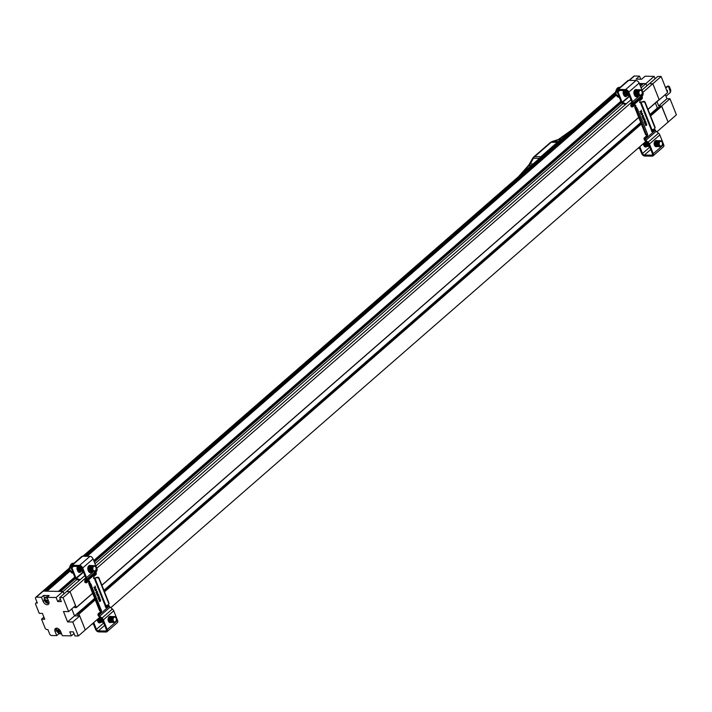 <?xml version="1.0" encoding="UTF-8"?>
<svg xmlns="http://www.w3.org/2000/svg" width="712" height="712" viewBox="0 0 712 712"><rect width="100%" height="100%" fill="white"/><g stroke="black" fill="none" stroke-linecap="round" stroke-linejoin="round"><path stroke-width="1.07" d="M69.74 569.395L44.767 591.147L43.218 591.12A1.762 1.104 -131.1 0 0 42.667 591.307L69.66 567.776M99.814 617.268L85.271 629.951L78.961 614.1L95.275 599.887M95.15 599.566L78.961 614.1M78.712 613.895L77.421 613.878L78.24 615.942L74.537 615.88L71.761 608.894L74.537 615.88L94.66 598.338M74.484 606.517L74.929 607.621L76.291 607.612L92.676 593.345M85.76 577.868L70.007 591.601L76.291 607.612M63.074 597.635L59.719 597.573L61.321 601.613L57.708 601.551L56.097 597.51L47.054 597.35L48.701 601.489A3.818 2.385 48.9 0 1 48.416 604.319A3.818 2.385 48.9 0 1 43.103 601.391L41.456 597.252L36.285 597.163A1.762 1.104 -131.1 0 0 35.733 597.341A1.762 1.104 -131.1 0 0 35.6 598.65L37.344 603.037L36.401 603.019A1.762 1.104 -131.1 0 0 35.84 603.206A1.762 1.104 -131.1 0 0 35.707 604.515L39.222 613.343L42.408 613.406L44.74 619.253L41.554 619.2L45.07 628.029A1.762 1.104 -131.1 0 0 46.965 629.568L47.909 629.586L49.653 633.974A1.762 1.104 -131.1 0 0 51.549 635.513L56.72 635.602L55.073 631.464A3.818 2.385 48.9 0 1 55.358 628.634A3.818 2.385 48.9 0 1 60.671 631.562L62.318 635.7L71.36 635.861L69.758 631.829L73.372 631.891L74.974 635.923L78.338 635.985L72.775 622.012L67.604 621.914L63.466 611.519L68.637 611.617L63.074 597.635L70.007 591.601L66.581 591.592M64.044 593.808L63.119 591.476L60.618 591.432L75.41 578.536M74.778 577.103L58.375 591.387L47.01 591.191L70.212 570.971M639.83 84.719L641.192 83.526L639.349 83.5L645.846 83.615L654.159 76.371L655.111 78.756M641.192 83.526L641.574 83.838L640.026 85.191M643.096 83.865L641.574 83.838M646.834 85.885L645.935 83.615L643.434 83.571L640.426 86.197M659.107 99.76L648 109.434L659.125 99.582L652.824 83.74L649.38 83.678L641.984 90.121M657.924 108.028L657.354 108.019L655.369 103.017M650.136 114.81L660.238 106.017L661.528 106.035L650.474 115.664M665.319 94.527L666.984 98.692L669.992 98.746L676.4 114.837L668.087 122.09L661.528 106.035M615.827 93.539L84.799 556.268M615.933 94.082L85.52 556.277M69.847 569.929L45.488 591.165M93.744 560.575L620.864 101.246M616.298 95.114L87.042 556.303M621.051 101.718L93.931 561.047M74.965 577.574L59.096 591.405M63.119 591.476L77.626 578.829M94.99 563.699L623.712 102.982M641.076 87.843L645.935 83.615M621.505 102.679L94.331 562.053M66.563 591.538L84.861 575.59M88.991 571.985L89.65 571.416M95.898 565.978L630.957 99.733M635.086 96.129L635.745 95.559M661.137 76.487L667.544 92.587L659.232 99.831L652.824 83.74L649.46 83.678L657.781 76.433L661.137 76.487L642.892 92.391M631.847 102.021L96.805 568.247M657.354 108.019L649.994 114.436M640.747 122.482L103.899 590.293M640.898 122.865L104.05 590.666M94.812 598.721L77.421 613.878M669.992 98.746L661.679 105.99L668.087 122.09L656.865 131.862M645.9 141.421L110.778 607.71M47.054 597.35L49.137 595.543L43.539 595.437L41.456 597.252M56.097 597.51L63.03 591.476L43.218 591.12A1.762 1.104 -131.1 0 0 42.667 591.307L35.733 597.341M63.982 593.861L63.03 591.476M57.708 601.551L60.369 599.228M59.719 597.573L66.643 591.538L70.007 591.601L75.57 605.574L68.637 611.617M67.604 621.914L74.537 615.88L79.708 615.969L72.775 622.012M78.338 635.985L85.271 629.951L79.708 615.969M71.36 635.861L74.03 633.538M61.579 633.84L58.793 633.787L56.72 635.602M58.446 632.915L58.793 633.787M41.554 619.2L43.904 617.153M44.642 598.213L43.539 595.437M628.999 80.376L633.796 76.202A1.762 1.104 48.9 0 1 634.356 76.015L639.518 76.104L640.756 79.21M639.518 76.104L636.056 79.13L641.654 79.228L645.116 76.202L654.159 76.371M666.984 98.692L658.662 105.937L661.679 105.99M656.953 101.638L658.662 105.937M573.4 128.828L558.235 139.552A7.058 5.207 -129.5 0 1 558.235 139.552L559.276 139.143A7.058 4.904 -88.7 0 1 557.656 140.015L556.926 140.264M531.25 165.558L528.251 165.682L518.567 176.612M506.588 187.051L504.621 188.671A10.235 6.381 48.9 0 1 505.2 188.253M539.562 158.313A7.058 4.806 91 0 1 540.826 156.738L557.309 142.373A7.058 4.806 91 0 1 558.84 141.51L552.761 141.394A2.821 2.029 74.3 0 0 552.325 141.448L558.235 139.552A7.058 5.207 -129.5 0 1 557.541 140.015M528.9 164.979L530.235 163.911A7.058 4.744 89.8 0 1 528.998 165.513A7.058 4.806 91 0 0 530.28 163.911L533.083 163.965M560.504 140.059L557.71 140.015A7.058 4.806 91 0 0 559.276 139.143L572.208 129.869M529.31 164.33A7.058 5.794 -129.2 0 1 528.277 165.665L529.123 164.534A2.821 1.282 29.4 0 1 529.31 164.33M529.087 164.597A2.821 1.282 29.4 0 1 529.123 164.534L532.442 158.634A2.821 1.282 -150.6 0 1 533.43 158.233L530.28 163.911M47.553 596.923A3.293 2.056 -131.1 0 0 46.182 596.923A3.293 2.056 -131.1 0 0 45.817 597.146L44.847 597.991A3.293 2.056 48.9 0 1 45.212 597.769A3.293 2.056 48.9 0 1 47.357 598.107M48.994 602.913A3.142 1.958 48.9 0 1 45.221 601.711A3.142 1.958 48.9 0 1 45.132 598.027A3.142 1.958 48.9 0 1 47.553 598.596M45.924 599.735L45.346 599.807L45.871 599.593A5.865 4.486 -112.6 0 0 46.244 600.394A0.792 0.498 48.9 0 1 46.511 600.528L47.126 600.225L47.597 600.937L46.983 601.24A0.792 0.498 48.9 0 1 46.974 601.489A5.865 4.486 -112.6 0 0 47.553 602.121L47.028 602.334L47.223 601.782M47.544 600.528L46.458 601.702A5.865 4.486 67.4 0 0 47.028 602.334M46.458 601.702A0.792 0.498 48.9 0 1 46.191 601.569L47.482 600.501M47.348 600.572L46.191 601.569M45.773 601.702L45.719 600.857A0.792 0.498 48.9 0 1 45.728 600.608L46.191 600.287M45.346 599.807A5.865 4.486 67.4 0 0 45.728 600.608M48.06 600.261L46.983 601.24M46.262 600.403L45.719 600.857M61.143 632.754A3.142 1.958 48.9 0 1 58.927 633.155A3.142 1.958 48.9 0 1 56.559 630.734A3.142 1.958 48.9 0 1 56.827 628.251M59.167 630.325L57.984 631.5A0.792 0.498 48.9 0 1 57.797 631.232L57.191 630.85L57.165 630.164L57.77 630.556A0.792 0.498 48.9 0 1 57.948 630.449L59.132 629.559M59.906 630.601L58.865 631.695L59.675 631.909L59.648 631.224L58.838 631.01A0.792 0.498 48.9 0 0 58.651 630.752A5.865 2.812 -66.9 0 1 58.722 629.978L58.019 629.684A5.865 2.812 113.1 0 0 57.948 630.449M59.078 631.473L58.865 631.695A0.792 0.498 48.9 0 1 58.687 631.793L59.87 630.627M57.984 631.5A5.865 2.812 113.1 0 0 58.117 632.096L58.82 632.398A5.865 2.812 -66.9 0 1 58.687 631.793M58.678 630.334L57.191 630.85M57.797 631.232L59.123 630.271M58.117 632.096L58.82 630.974M666.637 90.308A0.943 0.641 -89 0 1 667.278 91.919M666.005 96.236L670.49 92.32L668.399 86.125L669.342 86.526L670.749 90.059L670.606 91.679M665.693 87.941L668.399 86.125M666.957 91.109A0.943 0.641 91 0 0 666.681 90.273M667.963 85.965L665.515 87.478M104.673 625.35L98.318 630.885L105.643 631.01A1.762 1.104 48.9 0 0 106.195 630.832A1.762 1.104 48.9 0 0 106.328 629.524L102.492 619.867A1.762 1.104 48.9 0 0 101.683 618.79L99.377 616.921A2.937 1.833 48.9 0 1 98.087 615.248L98.042 615.115A1.175 0.801 -89 0 1 98.372 613.628L100.107 612.124A1.175 0.801 91 0 0 100.499 611.207M93.575 571.496L86.535 577.628A2.937 1.833 48.9 0 1 86.615 579.399L85.769 581.214A1.762 1.104 48.9 0 0 85.778 582.158L85.823 582.274A1.175 0.801 -89 0 0 86.864 582.567L88.599 581.054A1.175 0.801 -89 0 1 89.783 582.283L88.92 582.274A1.175 0.801 91 0 0 88.591 581.063M86.001 582.549A1.175 0.801 -89 0 1 84.959 582.265L84.915 582.149A2.937 1.833 48.9 0 1 84.879 580.494L85.716 578.678A1.762 1.104 48.9 0 0 85.671 577.61L81.836 567.962A1.762 1.104 48.9 0 0 79.94 566.423L72.615 566.289A1.762 1.104 48.9 0 0 72.063 566.476A1.762 1.104 48.9 0 0 71.93 567.784L76.042 578.117L83.34 571.754M105.661 607.283L107.379 605.779A1.175 0.801 -89 0 1 108.224 605.796A1.175 0.801 -89 0 1 109.283 606.081L109.345 606.206A1.762 1.104 -131.1 0 0 110.093 607.158L112.407 609.027L102.012 618.087A2.937 1.833 48.9 0 1 103.347 619.885L113.742 610.825A2.937 1.833 -131.1 0 0 112.407 609.027M101.335 610.789A1.175 0.801 -89 0 1 100.971 612.133L99.235 613.646L98.372 613.628M102.012 618.087L99.698 616.218A1.762 1.104 48.9 0 1 98.95 615.257L98.897 615.132A1.175 0.801 -89 0 1 99.235 613.646M107.379 605.779L108.242 605.796L106.515 607.309A1.175 0.801 -89 0 1 105.323 606.072L108.099 604.826A1.175 1.032 17.7 0 0 108.785 603.527L98.826 578.5A1.175 1.032 17.7 0 0 97.339 577.779L94.571 578.082A1.878 0.721 158.3 0 1 95.221 577.85L97.508 577.254A1.175 1.032 17.7 0 1 98.995 577.966L108.954 602.993A1.175 1.032 17.7 0 1 108.856 603.892M93.432 578.34L94.571 578.082M105.323 606.072L94.296 578.358A1.175 0.801 -89 0 1 94.144 576.222L95.88 574.717A1.175 0.801 -89 0 0 96.209 573.231L96.173 573.107A1.762 1.104 -131.1 0 1 96.165 572.163L97.01 570.339A2.937 1.833 -131.1 0 0 96.93 568.568L96.013 569.369M99.956 609.988L99.431 610.264A1.878 0.721 -21.7 0 0 99.449 610.371A1.878 0.721 -21.7 0 0 99.546 610.504L100.508 611.207L100.383 610.469L90.424 585.442L88.786 583.457A1.878 0.721 158.3 0 1 88.689 583.333A1.878 0.721 158.3 0 1 88.671 583.217L88.92 582.274M94.456 588.886L95.835 587.676L94.927 587.694L95.177 586.021L94.732 587.623L93.815 587.284L94.981 588.041L94.456 588.886M96.44 591.12L96.307 590.23L96.44 591.12M97.971 593.034L96.485 593.986L97.117 594.404L97.971 593.034L96.894 593.977M96.547 594.146L97.117 594.404M97.953 597.671L99.653 597.27L98.674 596.247L98.888 595.348L97.953 597.671M100.428 600.83L100.704 599.833L100 599.459L99.929 601.053L99.413 600.029L99.306 601.142L99.965 601.507L100.116 599.735L100.428 600.83M100.018 600.109L100.543 599.985M99.84 601.231L99.529 600.314M98.817 599.299L100.045 598.231L98.701 599.014L98.283 598.507L99.075 599.949M97.206 595.793L98.656 595.134L98.603 594.573L97.651 594.538L97.206 595.793L98.158 595.828L97.117 595.793M96.609 592.402L97.206 592.482L96.458 592.954L97.375 591.467L96.69 591.183L95.969 592.696L96.547 592.954L95.969 592.696M95.194 590.746L96.467 589.251L95.898 589.75L94.999 588.904L95.194 590.746M98.318 630.885A1.762 1.104 48.9 0 1 96.423 629.346L103.73 622.982M93.726 622.573L96.423 629.346M93.094 623.125L95.559 629.328A2.937 1.833 -131.1 0 0 98.719 631.891L106.044 632.025A2.937 1.833 -131.1 0 0 106.969 631.713A2.937 1.833 -131.1 0 0 107.192 629.533L103.347 619.885M113.742 610.825L117.587 620.481A2.937 1.833 48.9 0 1 117.364 622.653L106.969 631.713M86.535 577.628L82.69 567.971A2.937 1.833 -131.1 0 0 79.539 565.417L72.215 565.284A2.937 1.833 -131.1 0 0 71.289 565.586A2.937 1.833 -131.1 0 0 71.066 567.767L75.178 578.099A1.531 0.952 -131.1 0 0 76.469 579.372M79.415 580.342L76.86 579.497M83.5 572.163L76.335 578.411L80.171 579.675M71.289 565.586L81.684 556.535A2.937 1.833 48.9 0 1 82.61 556.223L89.934 556.357A2.937 1.833 48.9 0 1 93.085 558.92L96.93 568.568M90.148 583.208L89.783 582.283L88.671 583.217M89.774 582.852L90.655 583.6L89.623 584.116M95.755 587.676L94.429 588.824M93.833 587.32L94.732 587.623M95.23 586.368L94.927 587.694M96.245 590.284L96.601 590.987M96.805 593.977L97.277 594.262M97.028 594.404L96.458 594.146M99.573 597.27L97.945 597.653M98.924 595.641L98.674 596.247M98.585 596.247L99.021 597.11M100.614 599.833L100.454 601.106M99.929 600.109L100.143 600.946M100.063 600.946L99.876 601.507M99.956 598.231L98.728 599.299M98.381 598.427L98.701 599.014M98.656 595.134L98.078 595.828M98.523 594.564L98.567 595.134M96.458 592.954L95.88 592.687M97.286 591.467L97.117 592.482M96.494 589.536L95.168 590.693M95.613 589.251L95.898 589.75M101.416 610.647L90.655 583.6M98.176 596.985L98.55 596.469L98.265 596.985M97.482 595.837L97.66 594.796L98.443 594.707L97.482 595.837M96.351 592.696L96.12 592.064L96.351 592.696M97.01 592.224L96.707 591.441L97.01 592.224M95.159 590.319L95.025 589.18L95.737 589.892L95.159 590.319M89.819 572.546A3.115 2.118 91 0 0 91.074 571.442M98.55 596.469L98.826 597.163L98.051 597.377M97.277 595.659L98.443 594.707M96.44 592.696L96.52 592.206M97.099 592.224L97.206 591.601M94.883 589.598L95.541 589.403M95.239 590.328L94.972 589.598M110.832 622.413A3.115 2.118 -89 0 1 110.12 622.573A3.115 2.118 -89 0 1 108.126 620.268A3.115 2.118 -89 0 1 109.114 616.779A3.115 2.118 -89 0 1 110.235 616.343A3.115 2.118 -89 0 1 110.939 616.53A2.937 2.002 -89 0 1 111.01 616.53M91.999 571.469A2.937 2.002 -89 0 1 91.919 571.469A3.115 2.118 -89 0 1 90.246 572.617A3.115 2.118 -89 0 1 88.466 571.104L88.066 570.089A3.115 2.118 -89 0 1 88.074 566.939A3.115 2.118 -89 0 1 89.952 565.373A3.115 2.118 -89 0 1 90.655 565.568A2.937 2.002 -89 0 1 90.727 565.568M98.879 618.087A2.937 2.002 -89 0 0 98.959 620.802A2.937 2.002 -89 0 0 100.641 622.226A2.937 2.002 -89 0 0 100.908 622.208A3.115 2.118 -89 0 1 99.555 622.884A3.115 2.118 -89 0 1 97.775 621.371L97.375 620.357A3.115 2.118 -89 0 1 97.161 619.582M81.159 571.273A3.115 2.118 -89 0 1 79.477 572.43A3.115 2.118 -89 0 1 77.697 570.908L77.296 569.903A3.115 2.118 -89 0 1 77.483 566.378M99.128 622.813A3.115 2.118 91 0 0 100.036 622.217M79.05 572.35A3.115 2.118 91 0 0 80.296 571.264A2.937 2.002 -89 0 1 80.207 571.264A2.937 2.002 -89 0 1 78.427 569.529A2.937 2.002 -89 0 1 78.765 566.405M650.759 149.493L644.404 155.029L651.729 155.154A1.762 1.104 48.9 0 0 652.281 154.976A1.762 1.104 48.9 0 0 652.414 153.667L648.579 144.011A1.762 1.104 48.9 0 0 647.769 142.934L645.464 141.065A2.937 1.833 48.9 0 1 644.173 139.392L644.129 139.267A1.175 0.801 -89 0 1 644.458 137.781L646.193 136.268A1.175 0.801 91 0 0 646.594 135.351L636.51 109.586L634.873 107.601A1.878 0.721 158.3 0 1 634.775 107.476A1.878 0.721 158.3 0 1 634.757 107.37L635.015 106.417A1.175 0.801 91 0 0 634.677 105.207M632.096 106.693A1.175 0.801 -89 0 1 631.054 106.408L631.001 106.293A2.937 1.833 48.9 0 1 630.966 104.637L631.811 102.822A1.762 1.104 48.9 0 0 631.758 101.754L627.922 92.106A1.762 1.104 48.9 0 0 626.026 90.566L618.701 90.442A1.762 1.104 48.9 0 0 618.149 90.62A1.762 1.104 48.9 0 0 618.016 91.928L622.128 102.261L629.426 95.898M651.747 131.426L653.474 129.922A1.175 0.801 -89 0 1 654.31 129.94A1.175 0.801 -89 0 1 655.369 130.234L655.432 130.349A1.762 1.104 -131.1 0 0 656.179 131.302L658.493 133.18L648.098 142.231A2.937 1.833 48.9 0 1 649.433 144.029L659.828 134.969A2.937 1.833 -131.1 0 0 658.493 133.18M647.422 134.933A1.175 0.801 -89 0 1 647.057 136.286L644.458 137.781M648.098 142.231L645.784 140.362A1.762 1.104 48.9 0 1 645.036 139.401L644.992 139.276A1.175 0.801 -89 0 1 645.321 137.79M653.474 129.922L654.328 129.94L652.601 131.453A1.175 0.801 -89 0 1 651.418 130.225L654.186 128.97A1.175 1.032 17.7 0 0 654.88 127.67L644.921 102.644A1.175 1.032 17.7 0 0 643.426 101.923L640.658 102.225A1.878 0.721 158.3 0 1 641.307 102.003L643.595 101.398A1.175 1.032 17.7 0 1 645.09 102.119L655.049 127.145A1.175 1.032 17.7 0 1 654.951 128.044M639.518 102.484L640.658 102.225M651.418 130.225L640.382 102.501A1.175 0.801 -89 0 1 640.23 100.374L641.966 98.861A1.175 0.801 -89 0 0 642.295 97.375L642.26 97.25A1.762 1.104 -131.1 0 1 642.26 96.307L643.096 94.491A2.937 1.833 -131.1 0 0 643.016 92.711L642.099 93.512M636.234 107.352L635.869 106.435A1.175 0.801 -89 0 0 634.686 105.198L632.95 106.711A1.175 0.801 -89 0 1 631.909 106.426L631.864 106.302A1.762 1.104 48.9 0 1 631.864 105.367L632.701 103.543L643.096 94.491M634.757 107.37L635.861 106.996L635.869 106.435L635.015 106.417M646.042 134.132L645.517 134.408A1.878 0.721 -21.7 0 0 645.535 134.515A1.878 0.721 -21.7 0 0 645.633 134.648L646.594 135.351L647.626 134.835L647.502 134.096L637.543 109.07L636.742 107.743L635.709 108.26M640.542 113.03L641.93 111.82L641.014 111.837L641.272 110.164L640.818 111.766L639.901 111.428L641.067 112.184L640.542 113.03M642.536 115.264L642.393 114.374L642.536 115.264M644.057 117.177L642.571 118.13L643.372 118.406L642.981 118.121L644.057 117.177L642.981 118.121M642.696 118.29L643.203 118.548M644.04 121.823L645.748 121.414L645.108 121.254L644.974 119.491L644.04 121.823M646.514 124.974L646.79 123.977L646.087 123.603L646.015 125.196L645.508 124.182L645.392 125.285L646.051 125.65L646.211 123.879L646.514 124.974M646.104 124.253L646.63 124.128M645.926 125.383L645.615 124.466M644.903 123.452L646.131 122.384L644.787 123.167L644.369 122.66L645.161 124.093M643.292 119.936L644.743 119.287L644.698 118.717L643.737 118.681L643.292 119.936L644.253 119.972L643.203 119.936M642.696 116.554L643.292 116.626L642.544 117.097L643.461 115.611L642.776 115.326L642.055 116.839L642.633 117.097L642.055 116.839M641.281 114.89L642.553 113.404L641.984 113.893L641.085 113.048L641.281 114.89M644.404 155.029A1.762 1.104 48.9 0 1 642.509 153.489L649.816 147.126M639.821 146.716L642.509 153.489M639.18 147.268L641.654 153.472A2.937 1.833 -131.1 0 0 644.805 156.035L652.13 156.168A2.937 1.833 -131.1 0 0 653.055 155.857A2.937 1.833 -131.1 0 0 653.278 153.685L649.433 144.029M659.828 134.969L663.673 144.625A2.937 1.833 48.9 0 1 663.451 146.805L653.055 155.857M639.661 95.639L632.621 101.772A2.937 1.833 48.9 0 1 632.701 103.543M632.621 101.772L628.776 92.124A2.937 1.833 -131.1 0 0 625.626 89.561L618.301 89.427A2.937 1.833 -131.1 0 0 617.375 89.739A2.937 1.833 -131.1 0 0 617.153 91.91L621.264 102.243A1.531 0.952 -131.1 0 0 622.555 103.516M625.501 104.486L622.947 103.641M629.595 96.307L622.422 102.555L626.266 103.819M617.375 89.739L627.77 80.678A2.937 1.833 48.9 0 1 628.696 80.367L636.021 80.501A2.937 1.833 48.9 0 1 639.171 83.064L643.016 92.711M635.861 106.996L636.742 107.743M641.841 111.82L640.515 112.977M639.919 111.464L640.818 111.766M641.325 110.511L641.014 111.837M642.331 114.436L642.696 115.13M642.892 118.121L643.372 118.406M643.114 118.548L642.553 118.29M645.659 121.414L644.031 121.796M645.01 119.794L644.761 120.39M644.68 120.39L645.108 121.254M646.701 123.977L646.541 125.259M646.024 124.253L646.229 125.09M646.149 125.09L645.962 125.65M646.042 122.375L644.814 123.443M644.467 122.571L644.787 123.167M644.743 119.287L644.164 119.972M644.609 118.717L644.654 119.278M642.544 117.097L641.966 116.839M643.372 115.611L643.203 116.626M642.58 113.68L641.263 114.837M641.708 113.404L641.984 113.893M644.262 121.129L644.556 120.613L644.351 121.129M643.568 119.99L643.755 118.94L644.538 118.86L643.568 119.99M642.447 116.839L642.206 116.207L642.447 116.839M643.096 116.368L642.794 115.593L643.096 116.368M641.245 114.472L641.12 113.324L641.823 114.036L641.245 114.472M635.905 96.69A3.115 2.118 91 0 0 637.16 95.586M644.636 120.622L644.912 121.307L644.138 121.521M643.363 119.803L644.538 118.86M642.527 116.839L642.607 116.35M643.185 116.376L643.301 115.745M640.969 113.742L641.637 113.546M641.325 114.472L641.058 113.742M656.989 146.556A2.937 2.002 -89 0 1 656.918 146.556A3.115 2.118 -89 0 1 656.215 146.716A3.115 2.118 -89 0 1 654.212 144.411A3.115 2.118 -89 0 1 655.2 140.931A3.115 2.118 -89 0 1 656.322 140.487A3.115 2.118 -89 0 1 657.025 140.673M638.086 95.613A2.937 2.002 -89 0 1 638.014 95.613A3.115 2.118 -89 0 1 636.332 96.761A3.115 2.118 -89 0 1 634.552 95.248L634.152 94.242A3.115 2.118 -89 0 1 634.161 91.083A3.115 2.118 -89 0 1 636.038 89.525A3.115 2.118 -89 0 1 636.742 89.712A2.937 2.002 -89 0 1 636.813 89.712M644.965 142.231A2.937 2.002 -89 0 0 646.727 146.369A2.937 2.002 -89 0 0 647.003 146.352A3.115 2.118 -89 0 1 645.651 147.028A3.115 2.118 -89 0 1 643.862 145.515L643.461 144.509A3.115 2.118 -89 0 1 643.248 143.726M627.254 95.417A3.115 2.118 -89 0 1 625.563 96.574A3.115 2.118 -89 0 1 623.783 95.052L623.383 94.046A3.115 2.118 -89 0 1 623.57 90.522M645.214 146.957A3.115 2.118 91 0 0 646.122 146.361M625.136 96.503A3.115 2.118 91 0 0 626.391 95.408A2.937 2.002 -89 0 1 626.293 95.408A2.937 2.002 -89 0 1 624.513 93.672A2.937 2.002 -89 0 1 624.851 90.549M99.538 622.181A2.937 2.002 -89 0 1 99.262 622.199A2.937 2.002 -89 0 1 97.589 620.775A2.937 2.002 -89 0 1 97.313 619.449M99.876 622.208A2.937 2.002 -89 0 1 99.805 622.217A2.937 2.002 -89 0 1 98.123 620.784A2.937 2.002 -89 0 1 97.864 618.968M100.223 622.19A2.937 2.002 -89 0 1 99.956 622.217A2.937 2.002 -89 0 1 98.274 620.784A2.937 2.002 -89 0 1 98.034 618.826M100.57 622.226A2.937 2.002 -89 0 1 100.49 622.226A2.937 2.002 -89 0 1 98.808 620.793A2.937 2.002 -89 0 1 98.674 618.265M101.255 622.235A2.937 2.002 -89 0 1 101.175 622.235A2.937 2.002 -89 0 1 99.502 620.811A2.937 2.002 -89 0 1 99.787 617.295M101.602 622.217A2.937 2.002 -89 0 1 101.335 622.244A2.937 2.002 -89 0 1 99.653 620.811A2.937 2.002 -89 0 1 99.903 617.348M101.941 622.252A2.937 2.002 -89 0 1 101.869 622.252A2.937 2.002 -89 0 1 100.187 620.819A2.937 2.002 -89 0 1 100.285 617.651M102.288 622.235A2.937 2.002 -89 0 1 102.021 622.252A2.937 2.002 -89 0 1 100.339 620.819A2.937 2.002 -89 0 1 100.392 617.749M102.635 622.261A2.937 2.002 -89 0 1 102.555 622.261A2.937 2.002 -89 0 1 100.882 620.828A2.937 2.002 -89 0 1 100.81 618.078M102.982 622.244A2.937 2.002 -89 0 1 102.706 622.261A2.937 2.002 -89 0 1 101.033 620.837A2.937 2.002 -89 0 1 100.926 618.176M103.32 622.27A2.937 2.002 -89 0 1 103.249 622.27A2.937 2.002 -89 0 1 101.567 620.846A2.937 2.002 -89 0 1 101.38 618.541M103.445 622.279A2.937 2.002 -89 0 1 103.4 622.279A2.937 2.002 -89 0 1 101.718 620.846A2.937 2.002 -89 0 1 101.513 618.648M103.4 622.172A2.937 2.002 -89 0 1 102.252 620.855A2.937 2.002 -89 0 1 101.994 619.093M103.365 622.074A2.937 2.002 -89 0 1 102.403 620.855A2.937 2.002 -89 0 1 102.136 619.262M109.968 616.539A2.937 2.002 -89 0 0 109.701 616.503A2.937 2.002 -89 0 0 109.497 616.521A2.937 2.002 -89 0 1 109.55 616.503A2.937 2.002 -89 0 1 109.63 616.512M109.871 622.368A2.937 2.002 -89 0 1 109.604 622.386A2.937 2.002 -89 0 1 109.39 622.368M110.209 622.395A2.937 2.002 -89 0 1 110.138 622.395A2.937 2.002 -89 0 1 108.455 620.971A2.937 2.002 -89 0 1 109.185 616.93A2.937 2.002 -89 0 1 110.244 616.521A2.937 2.002 -89 0 1 110.316 616.521M110.556 622.377A2.937 2.002 -89 0 1 110.289 622.404A2.937 2.002 -89 0 1 108.607 620.971A2.937 2.002 -89 0 1 108.616 617.998A2.937 2.002 -89 0 1 110.396 616.521A2.937 2.002 -89 0 1 110.663 616.548M110.903 622.413A2.937 2.002 -89 0 1 110.823 622.413A2.937 2.002 -89 0 1 109.15 620.98A2.937 2.002 -89 0 1 109.871 616.948A2.937 2.002 -89 0 1 110.93 616.53L111.081 616.53A2.937 2.002 -89 0 1 111.348 616.565M111.25 622.386A2.937 2.002 -89 0 1 110.974 622.413A2.937 2.002 -89 0 1 109.301 620.98A2.937 2.002 -89 0 1 109.31 618.007A2.937 2.002 -89 0 1 111.081 616.53M111.588 622.422A2.937 2.002 -89 0 1 111.517 622.422A2.937 2.002 -89 0 1 109.835 620.989A2.937 2.002 -89 0 1 110.565 616.957A2.937 2.002 -89 0 1 111.624 616.539A2.937 2.002 -89 0 1 111.695 616.548M111.935 622.404A2.937 2.002 -89 0 1 111.668 622.422A2.937 2.002 -89 0 1 109.986 620.998A2.937 2.002 -89 0 1 109.995 618.016A2.937 2.002 -89 0 1 111.775 616.548A2.937 2.002 -89 0 1 112.042 616.574M112.282 622.43A2.937 2.002 -89 0 1 112.202 622.43A2.937 2.002 -89 0 1 110.52 621.006A2.937 2.002 -89 0 1 111.25 616.975A2.937 2.002 -89 0 1 112.309 616.556A2.937 2.002 -89 0 1 112.38 616.556M112.629 622.413A2.937 2.002 -89 0 1 112.354 622.439A2.937 2.002 -89 0 1 110.68 621.006A2.937 2.002 -89 0 1 110.689 618.034A2.937 2.002 -89 0 1 112.46 616.556A2.937 2.002 -89 0 1 112.727 616.592M112.968 622.448A2.937 2.002 -89 0 1 112.897 622.448A2.937 2.002 -89 0 1 111.214 621.015A2.937 2.002 -89 0 1 111.944 616.984A2.937 2.002 -89 0 1 112.994 616.565A2.937 2.002 -89 0 1 113.075 616.565M113.315 622.43A2.937 2.002 -89 0 1 113.048 622.448A2.937 2.002 -89 0 1 111.366 621.015A2.937 2.002 -89 0 1 111.375 618.043A2.937 2.002 -89 0 1 113.146 616.565A2.937 2.002 -89 0 1 113.422 616.601M113.662 622.457A2.937 2.002 -89 0 1 113.582 622.457A2.937 2.002 -89 0 1 111.9 621.024A2.937 2.002 -89 0 1 112.629 616.993A2.937 2.002 -89 0 1 113.689 616.574A2.937 2.002 -89 0 1 113.76 616.583M114 622.439A2.937 2.002 -89 0 1 113.733 622.457A2.937 2.002 -89 0 1 112.051 621.033A2.937 2.002 -89 0 1 112.069 618.052A2.937 2.002 -89 0 1 113.84 616.583A2.937 2.002 -89 0 1 114.107 616.61M116.234 620.544A2.937 2.002 -89 0 1 116.198 620.65A2.937 2.002 -89 0 1 115.362 622.057A2.937 2.002 -89 0 1 114.312 622.475L114.267 622.466A2.937 2.002 -89 0 1 114.267 622.466A2.937 2.002 -89 0 1 112.594 621.042A2.937 2.002 -89 0 1 113.324 617.01A2.937 2.002 -89 0 1 114.374 616.592A2.937 2.002 -89 0 1 114.392 616.592A2.937 2.002 -89 0 1 116.243 618.479A2.937 2.002 -89 0 1 116.261 618.586M114.312 622.475A2.937 2.002 -89 0 1 112.629 621.042A2.937 2.002 -89 0 1 112.638 618.069A2.937 2.002 -89 0 1 114.41 616.592L114.374 616.592M115.566 621.612A2.421 1.647 -89 0 1 113.27 620.659A2.421 1.647 -89 0 1 114.089 617.331A2.421 1.647 -89 0 1 116.287 618.675A2.421 1.647 -89 0 1 116.261 620.455A2.421 1.647 -89 0 1 115.566 621.612M625.341 95.364A2.937 2.002 -89 0 1 625.074 95.381A2.937 2.002 -89 0 1 623.285 93.655A2.937 2.002 -89 0 1 623.623 90.522M625.688 95.39A2.937 2.002 -89 0 1 625.608 95.39A2.937 2.002 -89 0 1 623.926 93.966A2.937 2.002 -89 0 1 624.166 90.54M626.026 95.372A2.937 2.002 -89 0 1 625.759 95.399A2.937 2.002 -89 0 1 623.979 93.664A2.937 2.002 -89 0 1 624.317 90.54M626.72 95.39A2.937 2.002 -89 0 1 626.453 95.408A2.937 2.002 -89 0 1 624.664 93.681A2.937 2.002 -89 0 1 625.003 90.549M627.058 95.417A2.937 2.002 -89 0 1 626.987 95.417A2.937 2.002 -89 0 1 625.305 93.984A2.937 2.002 -89 0 1 625.537 90.558M627.406 95.399A2.937 2.002 -89 0 1 627.139 95.417A2.937 2.002 -89 0 1 625.358 93.69A2.937 2.002 -89 0 1 625.688 90.566M627.753 95.426A2.937 2.002 -89 0 1 627.673 95.435A2.937 2.002 -89 0 1 625.893 93.708A2.937 2.002 -89 0 1 626.222 90.584M628.1 95.408A2.937 2.002 -89 0 1 627.824 95.435A2.937 2.002 -89 0 1 626.053 93.726A2.937 2.002 -89 0 1 626.355 90.62M628.438 95.444A2.937 2.002 -89 0 1 628.367 95.444A2.937 2.002 -89 0 1 626.685 94.011A2.937 2.002 -89 0 1 626.8 90.807M628.785 95.426A2.937 2.002 -89 0 1 628.518 95.444A2.937 2.002 -89 0 1 626.783 93.877A2.937 2.002 -89 0 1 626.916 90.878M629.132 95.453A2.937 2.002 -89 0 1 629.052 95.453A2.937 2.002 -89 0 1 627.325 91.216M629.257 95.461A2.937 2.002 -89 0 1 629.203 95.461A2.937 2.002 -89 0 1 627.432 91.332M629.212 95.355A2.937 2.002 -89 0 1 628.064 94.037A2.937 2.002 -89 0 1 627.842 91.928M629.177 95.257A2.937 2.002 -89 0 1 627.957 92.204M635.327 95.568A2.937 2.002 -89 0 1 635.255 95.568A2.937 2.002 -89 0 1 634.615 95.399M635.309 89.703A2.937 2.002 -89 0 1 635.513 89.685A2.937 2.002 -89 0 1 635.78 89.721M635.674 95.55A2.937 2.002 -89 0 1 635.407 95.568A2.937 2.002 -89 0 1 634.561 95.275M636.021 95.577A2.937 2.002 -89 0 1 635.941 95.577A2.937 2.002 -89 0 1 634.054 93.406A2.937 2.002 -89 0 1 634.988 90.112A2.937 2.002 -89 0 1 636.047 89.694A2.937 2.002 -89 0 1 636.128 89.703M636.368 95.559A2.937 2.002 -89 0 1 636.092 95.577A2.937 2.002 -89 0 1 634.205 93.406A2.937 2.002 -89 0 1 635.149 90.121A2.937 2.002 -89 0 1 636.199 89.703A2.937 2.002 -89 0 1 636.466 89.73M636.706 95.586A2.937 2.002 -89 0 1 636.635 95.586A2.937 2.002 -89 0 1 634.953 94.162A2.937 2.002 -89 0 1 635.683 90.13A2.937 2.002 -89 0 1 636.742 89.712L636.893 89.712A2.937 2.002 -89 0 1 637.16 89.748M637.053 95.568A2.937 2.002 -89 0 1 636.786 95.595A2.937 2.002 -89 0 1 634.899 93.423A2.937 2.002 -89 0 1 635.834 90.13A2.937 2.002 -89 0 1 636.893 89.712M637.4 95.604A2.937 2.002 -89 0 1 637.32 95.604A2.937 2.002 -89 0 1 635.433 93.432A2.937 2.002 -89 0 1 636.368 90.139A2.937 2.002 -89 0 1 637.427 89.721A2.937 2.002 -89 0 1 637.498 89.73M637.747 95.586A2.937 2.002 -89 0 1 637.471 95.604A2.937 2.002 -89 0 1 635.585 93.432A2.937 2.002 -89 0 1 636.519 90.139A2.937 2.002 -89 0 1 637.578 89.721A2.937 2.002 -89 0 1 637.845 89.757M638.433 95.595A2.937 2.002 -89 0 1 638.166 95.622L638.014 95.613A2.937 2.002 -89 0 1 636.332 94.189A2.937 2.002 -89 0 1 637.062 90.148A2.937 2.002 -89 0 1 638.112 89.739A2.937 2.002 -89 0 1 638.192 89.739M638.166 95.622A2.937 2.002 -89 0 1 636.279 93.441A2.937 2.002 -89 0 1 637.213 90.157A2.937 2.002 -89 0 1 638.264 89.739A2.937 2.002 -89 0 1 638.539 89.765M638.78 95.63A2.937 2.002 -89 0 1 638.7 95.63A2.937 2.002 -89 0 1 636.813 93.45A2.937 2.002 -89 0 1 637.747 90.166A2.937 2.002 -89 0 1 638.806 89.748A2.937 2.002 -89 0 1 638.878 89.748M639.118 95.604A2.937 2.002 -89 0 1 638.851 95.63A2.937 2.002 -89 0 1 636.964 93.459A2.937 2.002 -89 0 1 637.899 90.166A2.937 2.002 -89 0 1 638.958 89.748A2.937 2.002 -89 0 1 639.225 89.783M639.465 95.639A2.937 2.002 -89 0 1 639.385 95.639A2.937 2.002 -89 0 1 637.712 94.206A2.937 2.002 -89 0 1 638.442 90.175A2.937 2.002 -89 0 1 639.492 89.757A2.937 2.002 -89 0 1 639.572 89.765M639.812 95.622A2.937 2.002 -89 0 1 639.545 95.639A2.937 2.002 -89 0 1 637.649 93.468A2.937 2.002 -89 0 1 638.593 90.175A2.937 2.002 -89 0 1 639.643 89.765A2.937 2.002 -89 0 1 639.91 89.792M642.037 93.726A2.937 2.002 -89 0 1 642.01 93.833A2.937 2.002 -89 0 1 640.115 95.648L640.079 95.648A2.937 2.002 -89 0 1 640.079 95.648A2.937 2.002 -89 0 1 638.192 93.477A2.937 2.002 -89 0 1 639.127 90.193A2.937 2.002 -89 0 1 640.186 89.774A2.937 2.002 -89 0 1 640.204 89.774A2.937 2.002 -89 0 1 642.046 91.661A2.937 2.002 -89 0 1 642.073 91.768M640.115 95.648A2.937 2.002 -89 0 1 638.433 94.224A2.937 2.002 -89 0 1 639.162 90.193A2.937 2.002 -89 0 1 640.221 89.774L640.186 89.774M639.127 93.957A2.421 1.647 -89 0 1 639.857 90.549A2.421 1.647 -89 0 1 642.099 91.857A2.421 1.647 -89 0 1 642.064 93.637A2.421 1.647 -89 0 1 640.649 95.132A2.421 1.647 -89 0 1 639.127 93.957M79.254 571.22A2.937 2.002 -89 0 1 78.987 571.238A2.937 2.002 -89 0 1 77.199 569.511A2.937 2.002 -89 0 1 77.537 566.378M79.593 571.247A2.937 2.002 -89 0 1 79.522 571.247A2.937 2.002 -89 0 1 77.733 569.52A2.937 2.002 -89 0 1 78.071 566.387M79.94 571.229A2.937 2.002 -89 0 1 79.673 571.255A2.937 2.002 -89 0 1 77.884 569.52A2.937 2.002 -89 0 1 78.222 566.396M80.634 571.238A2.937 2.002 -89 0 1 80.358 571.264A2.937 2.002 -89 0 1 78.578 569.529A2.937 2.002 -89 0 1 78.916 566.405M80.972 571.273A2.937 2.002 -89 0 1 80.901 571.273A2.937 2.002 -89 0 1 79.112 569.547A2.937 2.002 -89 0 1 79.45 566.414M81.319 571.255A2.937 2.002 -89 0 1 81.052 571.273A2.937 2.002 -89 0 1 79.263 569.547A2.937 2.002 -89 0 1 79.602 566.414M81.666 571.282A2.937 2.002 -89 0 1 81.586 571.282A2.937 2.002 -89 0 1 79.806 569.564A2.937 2.002 -89 0 1 80.136 566.441M82.005 571.264A2.937 2.002 -89 0 1 81.738 571.291A2.937 2.002 -89 0 1 79.966 569.582A2.937 2.002 -89 0 1 80.269 566.476M82.352 571.3A2.937 2.002 -89 0 1 82.281 571.3A2.937 2.002 -89 0 1 80.536 569.698A2.937 2.002 -89 0 1 80.705 566.663M82.699 571.282A2.937 2.002 -89 0 1 82.432 571.3A2.937 2.002 -89 0 1 80.696 569.733A2.937 2.002 -89 0 1 80.83 566.734M83.046 571.309A2.937 2.002 -89 0 1 82.966 571.309A2.937 2.002 -89 0 1 81.23 567.072M83.162 571.309A2.937 2.002 -89 0 1 83.117 571.309A2.937 2.002 -89 0 1 81.346 567.188M83.126 571.211A2.937 2.002 -89 0 1 81.978 569.894A2.937 2.002 -89 0 1 81.755 567.784M83.081 571.113A2.937 2.002 -89 0 1 81.871 568.06M89.24 571.416A2.937 2.002 -89 0 1 89.169 571.424A2.937 2.002 -89 0 1 88.528 571.255M89.587 571.398A2.937 2.002 -89 0 1 89.32 571.424A2.937 2.002 -89 0 1 88.475 571.131M89.934 571.433A2.937 2.002 -89 0 1 89.854 571.433A2.937 2.002 -89 0 1 87.968 569.262A2.937 2.002 -89 0 1 88.902 565.969A2.937 2.002 -89 0 1 89.961 565.551A2.937 2.002 -89 0 1 90.032 565.559M90.273 571.416A2.937 2.002 -89 0 1 90.006 571.433A2.937 2.002 -89 0 1 88.119 569.262A2.937 2.002 -89 0 1 89.053 565.969A2.937 2.002 -89 0 1 90.112 565.559A2.937 2.002 -89 0 1 90.379 565.586M90.62 571.442A2.937 2.002 -89 0 1 90.549 571.442A2.937 2.002 -89 0 1 88.653 569.271A2.937 2.002 -89 0 1 89.596 565.978A2.937 2.002 -89 0 1 90.647 565.568L90.798 565.568A2.937 2.002 -89 0 1 91.074 565.595M90.967 571.424A2.937 2.002 -89 0 1 90.7 571.451A2.937 2.002 -89 0 1 88.813 569.271A2.937 2.002 -89 0 1 89.748 565.987A2.937 2.002 -89 0 1 90.798 565.568M91.314 571.46A2.937 2.002 -89 0 1 91.234 571.46A2.937 2.002 -89 0 1 89.347 569.28A2.937 2.002 -89 0 1 90.282 565.995A2.937 2.002 -89 0 1 91.341 565.577A2.937 2.002 -89 0 1 91.412 565.577M91.652 571.442A2.937 2.002 -89 0 1 91.385 571.46A2.937 2.002 -89 0 1 89.498 569.288A2.937 2.002 -89 0 1 90.433 565.995A2.937 2.002 -89 0 1 91.492 565.577A2.937 2.002 -89 0 1 91.759 565.613M92.346 571.451A2.937 2.002 -89 0 1 92.079 571.469L91.919 571.469A2.937 2.002 -89 0 1 90.032 569.297A2.937 2.002 -89 0 1 90.967 566.004A2.937 2.002 -89 0 1 92.026 565.586A2.937 2.002 -89 0 1 92.106 565.595M92.079 571.469A2.937 2.002 -89 0 1 90.184 569.297A2.937 2.002 -89 0 1 91.127 566.013A2.937 2.002 -89 0 1 92.177 565.595A2.937 2.002 -89 0 1 92.444 565.622M92.685 571.478A2.937 2.002 -89 0 1 92.613 571.478A2.937 2.002 -89 0 1 90.727 569.306A2.937 2.002 -89 0 1 91.661 566.022A2.937 2.002 -89 0 1 92.72 565.604A2.937 2.002 -89 0 1 92.791 565.604M93.032 571.46A2.937 2.002 -89 0 1 92.765 571.487A2.937 2.002 -89 0 1 90.878 569.306A2.937 2.002 -89 0 1 91.812 566.022A2.937 2.002 -89 0 1 92.871 565.604A2.937 2.002 -89 0 1 93.139 565.639M93.379 571.496A2.937 2.002 -89 0 1 93.299 571.496A2.937 2.002 -89 0 1 91.412 569.324A2.937 2.002 -89 0 1 92.346 566.031A2.937 2.002 -89 0 1 93.406 565.613A2.937 2.002 -89 0 1 93.486 565.622M93.726 571.478A2.937 2.002 -89 0 1 93.45 571.496A2.937 2.002 -89 0 1 91.563 569.324A2.937 2.002 -89 0 1 92.498 566.031A2.937 2.002 -89 0 1 93.557 565.613A2.937 2.002 -89 0 1 93.824 565.648M95.951 569.582A2.937 2.002 -89 0 1 95.924 569.68A2.937 2.002 -89 0 1 94.029 571.505A2.937 2.002 -89 0 1 93.993 571.505A2.937 2.002 -89 0 1 92.106 569.333A2.937 2.002 -89 0 1 93.041 566.04A2.937 2.002 -89 0 1 94.091 565.631A2.937 2.002 -89 0 1 94.118 565.631A2.937 2.002 -89 0 1 95.96 567.517A2.937 2.002 -89 0 1 95.986 567.615M93.993 571.505L94.029 571.505A2.937 2.002 -89 0 1 92.346 570.081A2.937 2.002 -89 0 1 93.076 566.04A2.937 2.002 -89 0 1 94.135 565.631L94.091 565.631M93.041 569.814A2.421 1.647 -89 0 1 93.761 566.396A2.421 1.647 -89 0 1 96.004 567.713A2.421 1.647 -89 0 1 95.978 569.493A2.421 1.647 -89 0 1 94.562 570.979A2.421 1.647 -89 0 1 93.041 569.814M645.624 146.325A2.937 2.002 -89 0 1 645.357 146.352A2.937 2.002 -89 0 1 643.408 143.593M645.962 146.361A2.937 2.002 -89 0 1 645.891 146.361A2.937 2.002 -89 0 1 644.209 144.928A2.937 2.002 -89 0 1 643.951 143.112M646.309 146.343A2.937 2.002 -89 0 1 646.042 146.361A2.937 2.002 -89 0 1 644.12 142.97M646.656 146.369A2.937 2.002 -89 0 1 646.576 146.369A2.937 2.002 -89 0 1 644.761 142.409M647.341 146.378A2.937 2.002 -89 0 1 647.27 146.378A2.937 2.002 -89 0 1 645.588 144.954A2.937 2.002 -89 0 1 645.873 141.439M647.689 146.361A2.937 2.002 -89 0 1 647.422 146.387A2.937 2.002 -89 0 1 645.633 144.634A2.937 2.002 -89 0 1 645.989 141.492M648.036 146.396A2.937 2.002 -89 0 1 647.956 146.396A2.937 2.002 -89 0 1 646.22 144.812A2.937 2.002 -89 0 1 646.371 141.804M648.374 146.378A2.937 2.002 -89 0 1 648.107 146.396A2.937 2.002 -89 0 1 646.389 144.865A2.937 2.002 -89 0 1 646.478 141.893M648.721 146.405A2.937 2.002 -89 0 1 648.65 146.405A2.937 2.002 -89 0 1 646.968 144.981A2.937 2.002 -89 0 1 646.897 142.222M649.068 146.387A2.937 2.002 -89 0 1 648.801 146.414A2.937 2.002 -89 0 1 647.021 142.329M649.406 146.423A2.937 2.002 -89 0 1 649.335 146.423A2.937 2.002 -89 0 1 647.466 142.685M649.531 146.423A2.937 2.002 -89 0 1 649.486 146.423A2.937 2.002 -89 0 1 647.6 142.8M649.495 146.316A2.937 2.002 -89 0 1 648.347 144.999A2.937 2.002 -89 0 1 648.08 143.237M649.451 146.218A2.937 2.002 -89 0 1 648.231 143.406M656.304 146.538A2.937 2.002 -89 0 1 656.224 146.538A2.937 2.002 -89 0 1 654.337 144.367A2.937 2.002 -89 0 1 655.271 141.083A2.937 2.002 -89 0 1 656.331 140.665A2.937 2.002 -89 0 1 656.402 140.665M656.642 146.521A2.937 2.002 -89 0 1 656.375 146.547A2.937 2.002 -89 0 1 654.488 144.367A2.937 2.002 -89 0 1 655.423 141.083A2.937 2.002 -89 0 1 656.482 140.665A2.937 2.002 -89 0 1 656.749 140.7M657.336 146.538A2.937 2.002 -89 0 1 657.069 146.556L656.918 146.556A2.937 2.002 -89 0 1 655.236 145.123A2.937 2.002 -89 0 1 655.966 141.092A2.937 2.002 -89 0 1 657.016 140.673A2.937 2.002 -89 0 1 657.096 140.673M657.069 146.556A2.937 2.002 -89 0 1 655.182 144.385A2.937 2.002 -89 0 1 656.117 141.092A2.937 2.002 -89 0 1 657.167 140.673A2.937 2.002 -89 0 1 657.443 140.709M657.683 146.565A2.937 2.002 -89 0 1 657.603 146.565A2.937 2.002 -89 0 1 655.716 144.394A2.937 2.002 -89 0 1 656.651 141.101A2.937 2.002 -89 0 1 657.71 140.682A2.937 2.002 -89 0 1 657.781 140.691M658.022 146.547A2.937 2.002 -89 0 1 657.755 146.565A2.937 2.002 -89 0 1 655.868 144.394A2.937 2.002 -89 0 1 656.802 141.11A2.937 2.002 -89 0 1 657.861 140.691A2.937 2.002 -89 0 1 658.128 140.718M658.369 146.574A2.937 2.002 -89 0 1 658.288 146.583A2.937 2.002 -89 0 1 656.615 145.15A2.937 2.002 -89 0 1 657.336 141.118A2.937 2.002 -89 0 1 658.395 140.7A2.937 2.002 -89 0 1 658.475 140.7M658.716 146.556A2.937 2.002 -89 0 1 658.44 146.583A2.937 2.002 -89 0 1 656.553 144.411A2.937 2.002 -89 0 1 657.496 141.118A2.937 2.002 -89 0 1 658.547 140.7A2.937 2.002 -89 0 1 658.814 140.736M659.054 146.592A2.937 2.002 -89 0 1 658.983 146.592A2.937 2.002 -89 0 1 657.301 145.159A2.937 2.002 -89 0 1 658.03 141.127A2.937 2.002 -89 0 1 659.089 140.709A2.937 2.002 -89 0 1 659.161 140.718M659.401 146.574A2.937 2.002 -89 0 1 659.134 146.592A2.937 2.002 -89 0 1 657.247 144.42A2.937 2.002 -89 0 1 658.182 141.127A2.937 2.002 -89 0 1 659.241 140.718A2.937 2.002 -89 0 1 659.508 140.745M659.748 146.601A2.937 2.002 -89 0 1 659.668 146.601A2.937 2.002 -89 0 1 657.986 145.177A2.937 2.002 -89 0 1 658.716 141.136A2.937 2.002 -89 0 1 659.775 140.727A2.937 2.002 -89 0 1 659.855 140.727M660.095 146.583A2.937 2.002 -89 0 1 659.819 146.61A2.937 2.002 -89 0 1 657.933 144.429A2.937 2.002 -89 0 1 658.867 141.145A2.937 2.002 -89 0 1 659.926 140.727A2.937 2.002 -89 0 1 660.193 140.754M662.32 144.687A2.937 2.002 -89 0 1 662.293 144.794A2.937 2.002 -89 0 1 660.398 146.619A2.937 2.002 -89 0 1 660.362 146.619A2.937 2.002 -89 0 1 658.466 144.438A2.937 2.002 -89 0 1 659.41 141.154A2.937 2.002 -89 0 1 660.46 140.736A2.937 2.002 -89 0 1 660.478 140.736L660.505 140.736A2.937 2.002 -89 0 1 662.329 142.623A2.937 2.002 -89 0 1 662.356 142.729M660.398 146.619L660.362 146.619A2.937 2.002 -89 0 1 658.716 145.186A2.937 2.002 -89 0 1 659.446 141.154A2.937 2.002 -89 0 1 660.505 140.736M659.41 144.928A2.421 1.647 -89 0 1 660.131 141.51A2.421 1.647 -89 0 1 662.374 142.818A2.421 1.647 -89 0 1 662.347 144.598A2.421 1.647 -89 0 1 660.932 146.094A2.421 1.647 -89 0 1 659.41 144.928M624.709 95.381A2.999 2.038 -89 0 1 624.308 95.426A2.999 2.038 -89 0 1 623.926 95.372L625.074 95.381M98.906 622.199A2.999 2.038 -89 0 1 98.496 622.252A2.999 2.038 -89 0 1 98.283 622.226M78.623 571.229A2.999 2.038 -89 0 1 78.213 571.282A2.999 2.038 -89 0 1 77.839 571.229M644.992 146.343A2.999 2.038 -89 0 1 644.582 146.396A2.999 2.038 -89 0 1 644.378 146.369M36.285 597.163L69.651 568.087M83.251 556.241L615.738 92.24M76.309 607.443L92.622 593.229M101.869 585.175L638.753 117.338M647.956 109.319L659.125 99.582M104.513 591.832L641.396 124.004M650.608 115.976L661.777 106.239M76.326 607.55L92.658 593.31M101.905 585.264L638.753 117.462L101.914 585.291M641.236 123.719L104.388 591.521M56.399 630.307L55.073 631.464M36.401 603.019L37.095 602.414M43.103 601.391L44.429 600.234M634.356 76.015L629.337 80.385M559.276 139.143L561.519 139.178M529.007 165.513L520.561 174.867M557.309 142.373L551.186 142.267A2.821 1.762 -131.1 0 0 550.296 142.56L533.813 156.925A2.821 1.762 48.9 0 1 534.703 156.631L551.186 142.267A7.058 4.806 91 0 1 552.761 141.394L557.71 140.015M539.527 158.349L533.43 158.233A7.058 4.806 91 0 1 534.703 156.631L540.826 156.738M48.986 603.091A3.293 2.056 48.9 0 1 48.167 603.295M44.375 598.943A3.293 2.056 48.9 0 1 44.847 597.991C43.503 598.525 44.019 600.118 46.396 602.788L49.181 602.957M56.337 629.016A3.293 2.056 48.9 0 1 56.648 628.233M56.818 628.064C57.289 629.666 53.533 627.895 58.954 633.173L61.223 632.959A3.293 2.056 48.9 0 1 61.143 633.03A3.293 2.056 48.9 0 1 60.137 633.369M100.971 612.133L100.107 612.124M98.95 615.257L98.087 615.248M106.515 607.309L105.67 607.292M85.778 582.158L84.915 582.149M99.546 610.504L88.786 583.457M109.283 606.081L98.897 615.132M85.823 582.274L96.209 573.231M97.508 577.254L97.339 577.779M110.093 607.158L99.698 616.218M95.043 578.384L105.812 605.431M85.769 581.214L96.165 572.163M108.954 602.993L108.785 603.527M98.995 577.966L98.826 578.5M90.424 585.442L91.456 584.926M100.383 610.469L101.416 609.953M86.615 579.399L97.01 570.339M105.643 631.01L106.453 630.298M117.587 620.481L107.192 629.533M82.69 567.971L93.085 558.92M89.934 556.357L79.539 565.417M73.621 566.307L71.93 567.784M72.215 565.284L82.61 556.223M647.057 136.286L646.193 136.268M645.036 139.401L644.173 139.392M652.601 131.453L651.765 131.435M631.864 106.302L631.001 106.293M645.633 134.648L634.873 107.601M655.369 130.234L644.992 139.276M631.909 106.426L642.295 97.375M643.595 101.398L643.426 101.923M656.179 131.302L645.784 140.362M641.138 102.528L651.898 129.575M631.864 105.367L642.26 96.307M655.049 127.145L654.88 127.67M645.09 102.119L644.921 102.644M636.51 109.586L637.543 109.07M646.469 134.613L647.502 134.096M651.729 155.154L652.539 154.451M663.673 144.625L653.278 153.685M628.776 92.124L639.171 83.064M636.021 80.501L625.626 89.561M619.707 90.46L618.016 91.928M618.301 89.427L628.696 80.367M92.24 623.872A5.002 3.4 91 0 0 93.334 624.157L92.231 623.881M617.527 88.048A5.002 3.4 91 0 0 615.933 93.646A5.002 3.4 91 0 0 619.146 97.339L615.951 94.126C616.334 91.777 614.153 93.45 617.438 88.083L619.324 87.345A5.002 3.4 91 0 0 617.527 88.048M616.085 90.495L616.022 94.073M71.44 563.904A5.002 3.4 91 0 0 69.847 569.493A5.002 3.4 91 0 0 73.06 573.196L69.865 569.983C70.248 567.633 68.067 569.306 71.342 563.94L73.238 563.201A5.002 3.4 91 0 0 71.44 563.904M69.999 566.351L69.936 569.92M638.335 148.016A5.002 3.4 91 0 0 639.429 148.301L638.317 148.025M82.912 556.232L615.755 91.919M37.006 602.192L35.84 603.206M504.087 189.223L504.621 188.671M533.813 156.925L532.442 158.634M552.325 141.448L550.296 142.56M108.669 605.627L107.806 605.618M86.446 582.736L85.582 582.719M88.689 583.333L99.449 610.371M108.989 603.643L108.82 604.177M101.54 610.691L100.508 611.207M654.755 129.771L653.892 129.762M632.532 106.88L631.669 106.862M634.775 107.476L645.535 134.515M655.076 127.786L654.907 128.32M99.262 622.199L98.247 622.181M620.107 87.354L619.324 87.345M74.021 563.21L73.238 563.201M78.987 571.238L77.839 571.22M645.357 146.352L644.333 146.334"/></g></svg>
